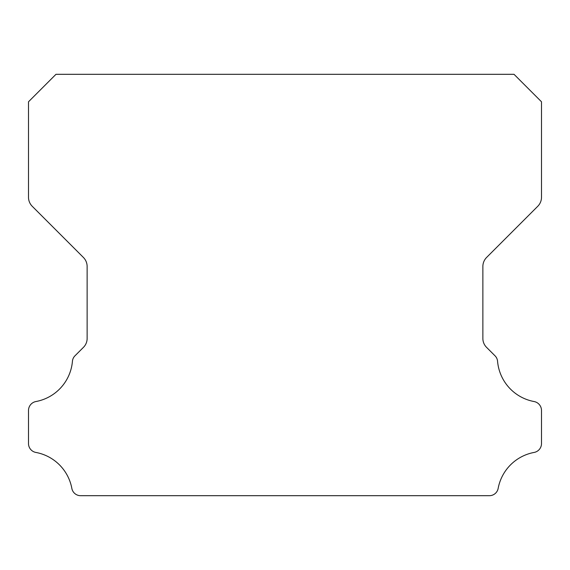 <?xml version="1.0" encoding="UTF-8"?>
<svg xmlns="http://www.w3.org/2000/svg" width="570" height="570" viewBox="0 0 570 570"><rect width="100%" height="100%" fill="white"/><g stroke="black" fill="none" stroke-linecap="round" stroke-linejoin="round"><path stroke-width="0.85" d="M28.5 443.56A9.027 9.027 0 0 1 28.5 443.453L28.5 410.528A9.113 9.113 0 0 1 35.967 401.529A44.866 44.866 0 0 0 72.426 361.38A8.714 8.714 0 0 1 75.069 355.723L83.37 347.422A12.54 12.54 0 0 0 87.132 338.352L87.132 266.511A12.861 12.861 0 0 0 83.362 257.412L32.248 206.297A12.789 12.789 0 0 1 28.5 197.256L28.5 101.788L55.981 74.307L514.019 74.307L541.5 101.788L541.5 197.256A12.789 12.789 0 0 1 537.752 206.297L486.637 257.412A12.861 12.861 0 0 0 482.868 266.511L482.868 338.352A12.54 12.54 0 0 0 486.63 347.422L494.931 355.723A8.714 8.714 0 0 1 497.574 361.38A44.866 44.866 0 0 0 534.033 401.529A9.113 9.113 0 0 1 541.5 410.528L541.5 443.453A9.027 9.027 0 0 1 534.033 452.452A44.944 44.944 0 0 0 498.187 488.241A8.942 8.942 0 0 1 489.231 495.693L80.769 495.693A8.942 8.942 0 0 1 71.813 488.241A44.944 44.944 0 0 0 35.967 452.452A9.027 9.027 0 0 1 28.5 443.56"/></g></svg>
